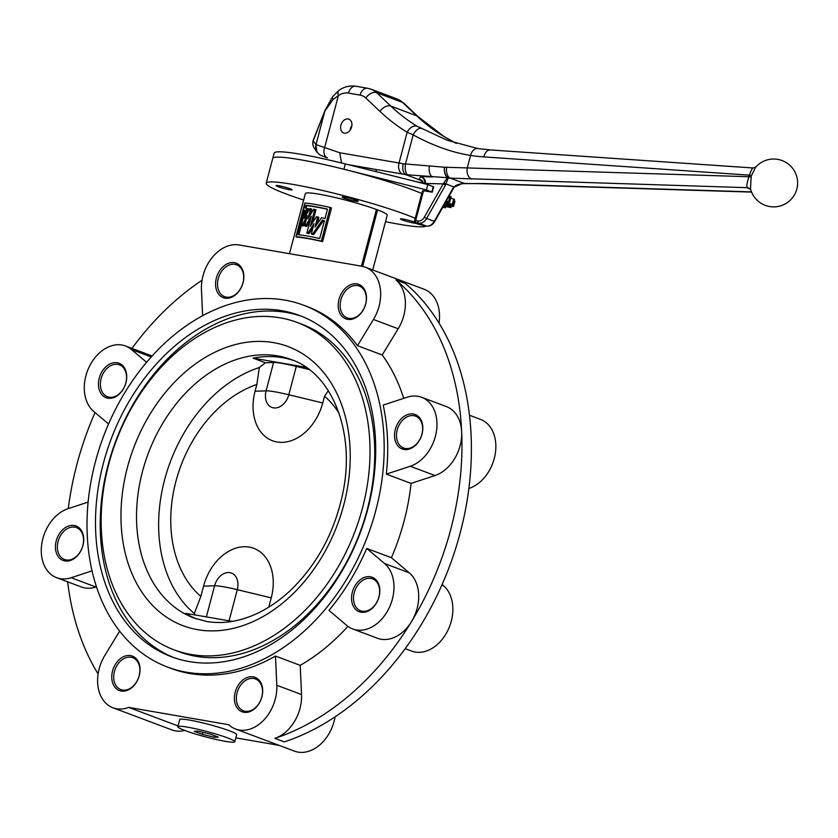 <?xml version="1.0" encoding="UTF-8"?>
<svg xmlns="http://www.w3.org/2000/svg" width="838" height="838" viewBox="0 0 838 838"><rect width="100%" height="100%" fill="white"/><g stroke="black" fill="none" stroke-linecap="round" stroke-linejoin="round"><path stroke-width="1.26" d="M339.023 413.197A119.583 87.309 -69.4 0 0 324.526 396.206L322.735 402.952A46.645 34.065 -69.4 0 1 277.032 441.993A46.645 34.065 -69.4 0 1 255.066 391.231L256.847 384.485A119.583 87.309 -69.4 0 0 175.938 481.305A119.583 87.309 -69.4 0 0 200.837 596.447L203.561 586.16A46.645 34.065 -69.4 0 1 249.263 547.109A46.645 34.065 -69.4 0 1 271.24 597.871L268.789 607.141M200.837 596.447L194.332 613.542A138.071 100.811 110.6 0 1 164.615 479.765A138.071 100.811 110.6 0 1 259.33 367.536L265.395 362.781L253.045 358.13L306.09 367.327M187.461 727.143A29.456 2.765 14.8 0 1 218.341 734.779A29.456 2.765 14.8 0 1 234.776 741.745A29.456 2.765 14.8 0 1 225.139 741.295A29.456 2.765 14.8 0 1 194.259 733.659A29.456 2.765 14.8 0 1 177.824 726.693A29.456 2.765 14.8 0 1 187.461 727.143M177.824 726.693L179.699 719.601A29.456 2.765 14.8 0 1 189.336 720.052A29.456 2.765 14.8 0 1 220.216 727.688A29.456 2.765 14.8 0 1 236.651 734.654L234.776 741.745M312.993 227.486L309.065 233.687A42.34 3.981 -165.2 0 0 308.793 233.634A42.34 3.981 -165.2 0 0 307.996 233.498L306.823 233.058L311.265 216.246L305.545 225.935A44.184 4.148 -165.2 0 0 304.613 225.799L307.295 215.638L301.973 225.464A44.184 4.148 -165.2 0 0 301.177 225.391L305.189 210.233A44.184 4.148 -165.2 0 0 304.026 210.139L297.542 234.682A44.184 4.148 14.8 0 1 306.886 235.939A44.184 4.148 14.8 0 1 319.707 238.516L324.442 220.614A44.184 4.148 -165.2 0 0 322.305 220.153L312.49 234.095A44.184 4.148 -165.2 0 0 311.307 233.865L313.988 223.704L307.881 233.247A44.184 4.148 -165.2 0 0 307.609 233.194A44.184 4.148 -165.2 0 0 306.823 233.058M310.133 220.541L306.729 226.375A42.34 3.981 -165.2 0 0 305.807 226.25L304.613 225.799M305.954 220.708L303.199 225.925A42.34 3.981 -165.2 0 0 302.413 225.851L301.177 225.391M298.894 234.797L301.366 225.453M327.438 209.28A42.34 3.981 -165.2 0 0 315.832 206.965A42.34 3.981 -165.2 0 0 306.572 205.739L305.315 205.258L304.592 208.013A44.184 4.148 14.8 0 1 306.949 208.243L304.267 218.404L309.641 208.589A44.184 4.148 14.8 0 1 310.584 208.725L307.902 218.896L313.674 209.228A44.184 4.148 14.8 0 1 313.936 209.27A44.184 4.148 14.8 0 1 314.742 209.416L310.301 226.229L316.46 216.707A44.184 4.148 14.8 0 1 317.665 216.937L314.983 227.108L321.53 217.733A44.184 4.148 14.8 0 1 325.008 218.488L327.48 209.102A44.184 4.148 -165.2 0 0 314.659 206.525A44.184 4.148 -165.2 0 0 305.315 205.258M305.943 208.128L306.572 205.739M306.897 213.512L308.175 208.693L306.949 208.243M310.269 214.842L311.767 209.175L310.584 208.725M295.95 236.735A44.184 4.148 14.8 0 1 306.32 238.065A44.184 4.148 14.8 0 1 321.321 241.135L330.214 207.468A44.184 4.148 -165.2 0 0 315.214 204.399A44.184 4.148 -165.2 0 0 304.843 203.068L295.95 236.735L297.228 237.217A42.34 3.981 14.8 0 1 307.504 238.516A42.34 3.981 14.8 0 1 322.609 241.616L331.502 207.95L330.214 207.468M414.381 222.049A8.286 0.775 -165.2 0 0 405.665 219.566A8.286 0.775 -165.2 0 0 400.47 218.938A8.286 0.775 -165.2 0 0 402.47 220.006A8.286 0.775 -165.2 0 0 415.219 223.254M355.49 201.151A8.286 0.775 -165.2 0 0 358.203 201.277A8.286 0.775 -165.2 0 0 353.584 199.318A8.286 0.775 -165.2 0 0 344.9 197.171A8.286 0.775 -165.2 0 0 342.187 197.045A8.286 0.775 -165.2 0 0 346.806 199.004A8.286 0.775 -165.2 0 0 355.49 201.151M290.105 188.749A8.286 0.775 -165.2 0 0 281.359 186.235A8.286 0.775 -165.2 0 0 276.09 185.596A8.286 0.775 -165.2 0 0 278.09 186.675A8.286 0.775 -165.2 0 0 286.837 189.189A8.286 0.775 -165.2 0 0 292.106 189.828A8.286 0.775 -165.2 0 0 290.105 188.749M403.895 418.979A17.032 12.434 -69.4 0 0 396.479 435.268A17.032 12.434 -69.4 0 0 403.581 448.016A17.032 12.434 -69.4 0 0 415.239 445.177A17.032 12.434 -69.4 0 0 422.656 428.888A17.032 12.434 -69.4 0 0 415.554 416.14A17.032 12.434 -69.4 0 0 403.895 418.979M402.544 417.575A18.405 13.439 -69.4 0 0 395.924 442.642A18.405 13.439 -69.4 0 0 414.81 445.91A18.405 13.439 -69.4 0 0 421.43 420.854A18.405 13.439 -69.4 0 0 402.544 417.575M370.899 578.44A17.032 12.434 -69.4 0 0 354.537 591.565A17.032 12.434 -69.4 0 0 360.581 610.766A17.032 12.434 -69.4 0 0 362.236 611.216A17.032 12.434 -69.4 0 0 378.587 598.091A17.032 12.434 -69.4 0 0 372.554 578.88A17.032 12.434 -69.4 0 0 370.899 578.44M370.365 576.774A18.405 13.439 -69.4 0 0 352.327 592.183A18.405 13.439 -69.4 0 0 361 612.211A18.405 13.439 -69.4 0 0 379.038 596.803A18.405 13.439 -69.4 0 0 370.365 576.774M261.226 684.814A17.032 12.434 -69.4 0 0 255.422 678.948A17.032 12.434 -69.4 0 0 240.307 685.673A17.032 12.434 -69.4 0 0 237.636 704.968A17.032 12.434 -69.4 0 0 243.449 710.834A17.032 12.434 -69.4 0 0 258.565 704.109A17.032 12.434 -69.4 0 0 261.226 684.814M261.299 683.661A18.405 13.439 -69.4 0 0 242.412 680.393A18.405 13.439 -69.4 0 0 235.792 705.449A18.405 13.439 -69.4 0 0 254.679 708.718A18.405 13.439 -69.4 0 0 261.299 683.661M139.139 675.784A17.032 12.434 -69.4 0 0 132.771 657.704A17.032 12.434 -69.4 0 0 114.429 671.51A17.032 12.434 -69.4 0 0 120.798 689.59A17.032 12.434 -69.4 0 0 139.139 675.784M139.255 675.627A18.405 13.439 -69.4 0 0 130.581 655.599A18.405 13.439 -69.4 0 0 112.543 671.008A18.405 13.439 -69.4 0 0 121.217 691.036A18.405 13.439 -69.4 0 0 139.255 675.627M76.132 556.652A17.032 12.434 -69.4 0 0 83.549 540.363A17.032 12.434 -69.4 0 0 76.457 527.605A17.032 12.434 -69.4 0 0 64.788 530.444A17.032 12.434 -69.4 0 0 57.372 546.732A17.032 12.434 -69.4 0 0 64.474 559.491A17.032 12.434 -69.4 0 0 76.132 556.652M75.713 557.385A18.405 13.439 -69.4 0 0 82.334 532.319A18.405 13.439 -69.4 0 0 63.447 529.05A18.405 13.439 -69.4 0 0 56.827 554.107A18.405 13.439 -69.4 0 0 75.713 557.385M109.139 397.191A17.032 12.434 -69.4 0 0 125.491 384.066A17.032 12.434 -69.4 0 0 119.457 364.855A17.032 12.434 -69.4 0 0 117.791 364.404A17.032 12.434 -69.4 0 0 101.44 377.54A17.032 12.434 -69.4 0 0 107.474 396.741A17.032 12.434 -69.4 0 0 109.139 397.191M107.903 398.186A18.405 13.439 -69.4 0 0 125.93 382.777A18.405 13.439 -69.4 0 0 117.268 362.749A18.405 13.439 -69.4 0 0 99.23 378.158A18.405 13.439 -69.4 0 0 107.903 398.186M218.802 290.817A17.032 12.434 -69.4 0 0 224.605 296.673A17.032 12.434 -69.4 0 0 239.731 289.948A17.032 12.434 -69.4 0 0 242.392 270.664A17.032 12.434 -69.4 0 0 236.588 264.798A17.032 12.434 -69.4 0 0 221.462 271.522A17.032 12.434 -69.4 0 0 218.802 290.817M216.958 291.299A18.405 13.439 -69.4 0 0 235.845 294.567A18.405 13.439 -69.4 0 0 242.465 269.511A18.405 13.439 -69.4 0 0 223.578 266.243A18.405 13.439 -69.4 0 0 216.958 291.299M340.888 299.836A17.032 12.434 -69.4 0 0 347.257 317.916A17.032 12.434 -69.4 0 0 365.598 304.121A17.032 12.434 -69.4 0 0 359.23 286.03A17.032 12.434 -69.4 0 0 340.888 299.836M339.002 299.334A18.405 13.439 -69.4 0 0 347.676 319.362A18.405 13.439 -69.4 0 0 365.714 303.953A18.405 13.439 -69.4 0 0 357.04 283.925A18.405 13.439 -69.4 0 0 339.002 299.334M95.04 412.558A257.737 188.183 -69.4 0 0 76.907 464.388A257.737 188.183 -69.4 0 0 68.276 508.614M67.668 581.834A257.737 188.183 -69.4 0 0 98.109 673.972M362.644 266.39L377.561 209.909L376.43 209.49A42.34 3.981 -165.2 0 0 319.205 194.207A42.34 3.981 -165.2 0 0 305.357 193.568L289.466 253.694M303.639 200.031A82.847 7.783 14.8 0 1 266.191 183.218A82.847 7.783 14.8 0 1 293.3 184.475A82.847 7.783 14.8 0 1 415.229 218.32M426.039 226.03A82.847 7.783 14.8 0 1 399.276 224.28A82.847 7.783 14.8 0 1 385.522 221.661M266.191 183.218L272.748 158.413A82.847 7.783 14.8 0 1 299.857 159.67A82.847 7.783 14.8 0 1 421.776 193.515M174.105 649.879L178.819 651.65A174.891 127.701 -69.4 0 0 195.83 656.269A174.891 127.701 -69.4 0 0 363.807 521.435A174.891 127.701 -69.4 0 0 301.806 324.201L297.092 322.431A174.891 127.701 -69.4 0 0 280.081 317.812A174.891 127.701 -69.4 0 0 112.103 452.635A174.891 127.701 -69.4 0 0 174.105 649.879A174.891 127.701 -69.4 0 0 191.116 654.499A174.891 127.701 -69.4 0 0 359.093 519.665A174.891 127.701 -69.4 0 0 297.092 322.431M281.945 310.72A182.255 133.074 -69.4 0 0 106.897 451.232A182.255 133.074 -69.4 0 0 171.518 656.772A182.255 133.074 -69.4 0 0 189.252 661.58A182.255 133.074 -69.4 0 0 364.3 521.079A182.255 133.074 -69.4 0 0 299.679 315.538A182.255 133.074 -69.4 0 0 281.945 310.72M302.026 316.45A182.255 133.074 -69.4 0 0 286.659 312.49A182.255 133.074 -69.4 0 0 112.135 451.357A182.255 133.074 -69.4 0 0 173.885 657.631M303.566 305.2A193.306 141.14 -69.4 0 0 284.763 300.088A193.306 141.14 -69.4 0 0 99.104 449.116A193.306 141.14 -69.4 0 0 167.631 667.111A193.306 141.14 -69.4 0 0 186.434 672.212A193.306 141.14 -69.4 0 0 372.093 523.195A193.306 141.14 -69.4 0 0 303.566 305.2L307.096 306.519A193.306 141.14 110.6 0 1 357.48 345.685L382.212 354.977A193.306 141.14 110.6 0 1 403.707 398.354M119.645 631.129L104.813 655.484A36.82 26.879 -69.4 0 0 112.952 707.785A36.82 26.879 -69.4 0 0 128.675 707.398L228.795 724.744A36.82 26.879 -69.4 0 0 235.604 729.029A36.82 26.879 -69.4 0 0 263.96 719.894A36.82 26.879 -69.4 0 0 276.812 685.264L275.482 656.07A193.306 141.14 110.6 0 1 189.975 673.543A193.306 141.14 110.6 0 1 171.162 668.441L167.631 667.111M275.482 656.07L300.203 665.351A193.306 141.14 110.6 0 0 347.906 626.332M366.709 548.429A193.306 141.14 110.6 0 1 328.967 610.378L346.806 625.473A36.82 26.879 -69.4 0 0 352.735 628.961A36.82 26.879 -69.4 0 0 389 608.252A36.82 26.879 -69.4 0 0 384.548 563.524L366.709 548.429L391.43 557.72A193.306 141.14 110.6 0 0 411.07 483.411L434.974 475.544A36.82 26.879 -69.4 0 0 461.665 431.748A36.82 26.879 -69.4 0 0 446.35 406.566L421.629 397.275A36.82 26.879 -69.4 0 0 407.111 397.233L383.196 405.089A193.306 141.14 110.6 0 1 386.339 474.119L411.07 483.411M194.332 613.542L195.359 614.987M232.294 621.387L185.617 613.301A138.071 100.811 -69.4 0 0 196.448 618.894M293.51 360.466A138.071 100.811 -69.4 0 0 282.49 357.679A138.071 100.811 -69.4 0 0 253.045 358.13M255.066 391.231L266.096 390.833L273.597 362.477A31.299 2.943 14.8 0 1 296.296 366.405L309.096 369.495M273.597 362.477L265.395 362.781M372.753 269.972L387.229 215.198A42.34 3.981 -165.2 0 0 377.561 209.909M386.339 474.119L410.253 466.263A36.82 26.879 -69.4 0 0 436.357 431.832A36.82 26.879 -69.4 0 0 421.629 397.275M468.861 488.46L469.133 488.376A36.82 26.879 -69.4 0 0 495.237 453.945A36.82 26.879 -69.4 0 0 480.509 419.388L469.469 415.25M405.194 648.664L411.615 651.074A36.82 26.879 -69.4 0 0 447.88 630.365A36.82 26.879 -69.4 0 0 443.428 585.636L442.108 584.515M235.604 729.029L294.484 751.141A36.82 26.879 -69.4 0 0 335.095 716.825M279.138 745.38L235.803 737.869M112.952 707.785L171.832 729.898A36.82 26.879 -69.4 0 0 184.695 730.422M88.126 502.088L68.014 508.708A36.82 26.879 -69.4 0 0 41.9 543.129A36.82 26.879 -69.4 0 0 56.638 577.686A36.82 26.879 -69.4 0 0 71.146 577.728L92.044 570.856M146.577 362.288L131.451 349.498A36.82 26.879 -69.4 0 0 125.532 346A36.82 26.879 -69.4 0 0 89.268 366.709A36.82 26.879 -69.4 0 0 93.709 411.437L108.552 423.986M357.48 345.685L373.455 319.477A36.82 26.879 -69.4 0 0 365.305 267.175A36.82 26.879 -69.4 0 0 361.723 266.201L239.081 244.968A36.82 26.879 -69.4 0 0 201.455 289.697L202.639 315.685M439.039 323.112A36.82 26.879 -69.4 0 0 424.185 289.288L365.305 267.175M382.212 354.977L398.186 328.768A36.82 26.879 -69.4 0 0 395.965 279.965L405.383 283.495A257.737 188.183 -69.4 0 1 471.092 435.278A257.737 188.183 -69.4 0 1 420.917 625.158A257.737 188.183 -69.4 0 1 284.271 741.892L274.843 738.362A36.82 26.879 -69.4 0 0 301.533 694.555L300.203 665.351M128.675 707.398L178.023 725.938M152.034 356.056A36.82 26.879 -69.4 0 0 150.253 355.291L125.532 346M56.638 577.686L81.359 586.977A36.82 26.879 -69.4 0 0 95.878 587.019L96.475 586.82M352.735 628.961L377.467 638.252A36.82 26.879 -69.4 0 0 411.5 621.618A36.82 26.879 -69.4 0 0 409.279 572.815L391.43 557.72M361.461 266.159L376.43 209.49M202.042 280.248A257.737 188.183 -69.4 0 0 131.954 348.409M274.843 738.362A257.737 188.183 -69.4 0 0 411.5 621.618A257.737 188.183 -69.4 0 0 461.665 431.748A257.737 188.183 -69.4 0 0 395.965 279.965M378.493 248.237A44.184 4.148 -165.2 0 0 378.514 248.237L381.311 237.604M385.071 223.358L382.264 233.991M322.609 241.616L321.321 241.135M312.522 222.73L315.926 209.856L314.742 209.416M317.11 223.997L318.859 217.388L317.665 216.937M305.105 210.537L304.026 210.139M306.729 226.375L305.545 225.935M303.199 225.925L301.973 225.464M324.39 220.803A42.34 3.981 -165.2 0 0 323.541 220.614L322.305 220.153M323.541 220.614L313.684 234.546L312.49 234.095M313.684 234.546A42.34 3.981 -165.2 0 0 312.49 234.315L311.307 233.865M309.065 233.687L307.881 233.247M202.367 734.36L214.455 737.283L218.393 737.136L210.233 734.067L198.145 731.155L194.207 731.302L202.367 734.36L202.911 732.307M214.853 735.806L214.455 737.283M350.253 129.042A7.364 5.374 110.6 0 1 351.866 125.679M376.43 169.548L375.895 171.581M356.579 166.113L356.422 166.71M357.575 166.992L357.753 166.312M324.526 396.206L328.307 390.707M256.847 384.485L259.33 367.536M340.93 125.145A7.364 5.374 -69.4 0 0 343.685 132.959A7.364 5.374 -69.4 0 0 351.614 126.999A7.364 5.374 -69.4 0 0 348.859 119.174A7.364 5.374 -69.4 0 0 340.93 125.145M750.649 189.398A27.392 4.515 10.3 0 1 747.14 187.681C746.469 186.287 747.067 182.632 748.931 176.734A17.755 12.968 110.6 0 1 749.046 176.294A17.755 12.968 110.6 0 1 749.382 175.142L751.497 175.624A13.576 9.909 -69.4 0 0 751.236 176.504A13.576 9.909 -69.4 0 0 751.152 176.839L750.513 188.906A23.935 23.935 0 0 0 796.1 191.368A23.935 23.935 0 0 0 755.53 167.37L751.497 175.624M753.048 168.155C752.744 167.233 751.518 169.559 749.382 175.142L483.903 156.905A285.349 208.348 110.6 0 1 470.568 155.428C452.038 152.495 432.9 145.644 413.165 134.897L407.163 132.247A285.349 208.348 110.6 0 1 379.981 111.423L365.818 98.015A20.248 14.791 -69.4 0 0 360.089 95.113L348.472 93.091A20.248 14.791 -69.4 0 0 338.374 95.637L333.021 99.492L324.83 111.213L313.213 140.658A9.208 5.279 -158.5 0 1 313.422 139.726A9.208 9.208 0 0 0 314.323 148.221L314.323 148.221A9.208 9.029 -33.7 0 1 313.213 140.658L315.79 144.524L339.715 152.736L399.035 163.001L407.163 132.247A9.208 6.233 -58.7 0 1 417.115 126.245L447.188 140.302M443.113 206.672L445.418 207.793L442.757 207.3M445.669 202.168L453.086 204.702L445.397 203.571L453.505 206.546L444.391 204.922L450.928 207.583L443.438 206.106M321.143 155.522L327.417 157.911A9.208 6.285 -69.3 0 1 327.407 157.9L321.53 155.669A9.208 9.103 -68.9 0 1 321.457 155.648A9.208 9.103 -68.9 0 1 316.01 144.607L324.83 111.213A9.208 5.279 -158.5 0 1 325.039 110.291L313.422 139.726M327.407 157.9A9.208 6.285 -69.3 0 1 324.777 147.079L338.374 95.637A9.208 4.389 -124 0 1 339.118 90.211L332.707 96.58L325.039 110.291M320.525 155.25L316.953 152.149L315.79 144.524M426.395 189.901L427.799 184.58L345.308 163.923A82.847 7.783 14.8 0 0 274.152 153.092L272.748 158.413A82.847 7.783 14.8 0 1 343.905 169.245L426.395 189.901L432.282 192.185L422.991 190.655L422.289 191.598L414.422 221.368L422.907 190.76M446.34 200.973L449.671 202.105L445.9 201.738M449.116 196.071L451.074 196.794L449.671 202.105M450.739 198.051L454.489 199.392L453.086 204.702M454.102 200.858L454.908 201.235L453.505 206.546M427.799 184.58L433.686 186.864L432.282 192.185M750.513 188.906L749.727 188.581A7.364 6.704 121.9 0 0 747.14 187.681L450.289 178.138L448.11 178.274L445.449 185.156L443.176 183.889L447.471 177.729L405.728 174.65L422.928 181.113M405.728 174.65C403.109 172.869 402.25 169.245 403.151 163.777L444.391 167.212L748.931 176.734A7.364 0.817 -166.3 0 0 751.152 176.839M456.218 143.424L443.03 135.976A9.208 6.233 -58.7 0 1 443.742 136.322L418.11 116.681L403.937 103.263L397.086 98.968L371.182 89.237A29.456 21.505 110.6 0 1 376.65 92.683L390.812 106.091L416.727 115.822L402.554 102.414L376.65 92.683A9.208 6.013 -46.6 0 0 365.818 98.015M425.337 183.868L424.824 183.438C425.086 180.107 423.682 177.824 420.624 176.588C424.07 177.771 425.673 180.023 425.453 183.344L425.316 183.962M462.754 183.648L483.306 183.512L751.487 191.881M464.462 183.627L463.058 183.648M463.561 183.627A1.844 1.267 -84.9 0 1 463.278 183.658L462.188 183.658C457.621 184.433 454.961 185.596 454.206 187.167L462.167 183.553L465.331 183.449A9.208 6.714 -90 0 1 463.718 183.176L450.289 178.138A9.208 5.437 -86.7 0 1 446.685 167.108M424.059 183.648L420.079 179.583L419.126 179.479L420.624 176.588L432.429 176.954A9.208 4.881 -85.7 0 1 429.381 166.039M407.729 174.817A9.208 4.106 -84.5 0 1 405.456 164.07L413.165 134.897A9.208 4.295 -62 0 1 421.011 128.434M447.806 177.708A1.844 1.372 127.4 0 1 447.471 177.729C444.999 175.456 443.972 171.958 444.391 167.212C444.119 171.947 445.261 175.446 447.806 177.708L448.11 178.274A1.844 1.697 -147.1 0 1 447.377 178.096M445.984 137.82A9.208 7.772 -57.2 0 1 447.021 138.364L456.312 143.445M341.527 162.981L339.715 152.736M333.021 99.492A9.208 3.572 -144.6 0 1 332.707 96.58M465.237 183.48L462.408 183.658M454.206 187.167L453.096 188.037L453.798 186.937L443.711 183.04M424.321 225.715A1.844 1.247 -80.2 0 1 424.164 225.705A1.844 1.247 -80.2 0 1 424.007 225.663L415.669 223.432L426.458 226.082L418.801 223.212L416.35 222.782L415.837 223.474L414.422 221.368M197.674 629.684A149.122 108.877 -69.4 0 0 343.769 504.885A149.122 108.877 -69.4 0 0 273.523 342.616A149.122 108.877 -69.4 0 0 127.428 467.426A149.122 108.877 -69.4 0 0 197.674 629.684M291.215 359.554A138.071 100.811 -69.4 0 0 277.776 355.909A138.071 100.811 -69.4 0 0 145.163 462.346A138.071 100.811 -69.4 0 0 194.112 618.067L206.63 621.461C222.866 624.247 239.825 621.534 257.517 613.301C269.312 607.697 280.531 599.83 291.184 589.711C317.204 564.225 334.352 532.371 342.627 494.137C356.098 432.041 331.785 373.203 291.215 359.554M441.867 585.05L443.428 585.636M373.455 319.477L398.186 328.768M276.812 685.264L301.533 694.555M131.451 349.498L151.249 356.925M71.146 577.728L95.878 587.019M384.548 563.524L409.279 572.815M410.253 466.263L434.974 475.544M322.735 402.952L288.806 394.761L296.296 366.405M288.806 394.761A31.299 2.943 -165.2 0 0 274.77 391.786A31.299 2.943 -165.2 0 0 266.096 390.833A15.65 11.428 -69.4 0 0 273.471 407.855A15.65 11.428 -69.4 0 0 288.806 394.761M229.067 620.832L237.301 589.68A31.299 2.943 -165.2 0 0 223.264 586.705A31.299 2.943 -165.2 0 0 214.601 585.752A15.65 11.428 110.6 0 1 229.926 572.658A15.65 11.428 110.6 0 1 237.301 589.68L271.24 597.871M203.561 586.16L214.601 585.752L206.368 616.904M450.006 196.343L448.602 201.665M453.693 199.025L452.29 204.346M454.353 200.952L452.949 206.274M450.907 206.148L450.582 207.384M445.523 206.546L445.229 207.656M345.308 163.923L343.905 169.245M433.236 186.623L431.832 191.944M420.98 179.824L419.126 179.479M405.822 174.692A20.248 1.906 -165.2 0 0 402.586 174.074L348.336 164.688M416.203 181.678L423.955 183.019M445.449 185.156L426.615 218.467L434.273 221.337L453.096 188.037M471.522 179.081A9.208 6.107 -88.2 0 1 467.258 167.935L470.568 155.428A9.208 6.222 -81.2 0 1 477.859 148.546L446.989 140.239M423.525 190.739L415.648 220.572L418.089 220.991A7.364 5.374 -69.4 0 0 424.342 217.199L443.176 183.889L424.824 183.438M379.981 111.423A9.208 6.013 -46.6 0 1 390.812 106.091A276.142 201.633 -69.4 0 0 417.115 126.245M443.03 135.976A276.142 201.633 110.6 0 1 416.727 115.822A9.208 6.013 -46.6 0 1 418.11 116.681M403.937 103.263A9.208 6.013 -46.6 0 0 402.554 102.414A29.456 21.505 -69.4 0 0 397.086 98.968M402.586 174.074A9.208 6.233 -80.2 0 1 399.035 163.001A29.456 2.765 14.8 0 1 403.151 163.777M426.458 226.082A9.208 6.725 -69.4 0 0 434.273 221.337L434.775 221.421C432.701 224.877 429.978 226.438 426.615 226.124A1.844 1.247 -80.2 0 1 426.458 226.082M424.342 217.199L426.615 218.467A9.208 6.725 110.6 0 1 418.801 223.212A1.844 1.247 -80.2 0 1 418.089 220.991M483.903 156.905A9.208 6.149 -86.1 0 1 490.419 149.939L477.859 148.546M360.089 95.113A9.208 6.233 -80.2 0 1 367.547 88.252L355.93 86.241C349.97 85.35 344.366 86.67 339.118 90.211M348.472 93.091A9.208 6.233 -80.2 0 1 355.93 86.241M751.581 192.101L484.636 183.773A9.208 6.107 -88.2 0 1 483.306 183.512M415.04 220.53L415.648 220.572A1.844 1.247 -80.2 0 0 416.35 222.782A1.844 1.833 -143.2 0 1 415.04 220.53M426.835 226.134A1.844 1.247 -80.2 0 1 426.615 226.124L424.164 225.705A1.844 1.844 0 0 1 423.997 225.663L423.997 225.652M451.284 206.221L450.928 207.583M445.732 206.588L445.418 207.793M755.667 167.223L752.828 167.967L490.419 149.939M447.021 138.364L443.742 136.322M371.182 89.237L367.547 88.252M314.323 148.221L316.953 152.149M484.636 183.773L465.331 183.449M417.188 181.93L423.965 183.103M453.609 188.121L434.775 221.421"/></g></svg>
